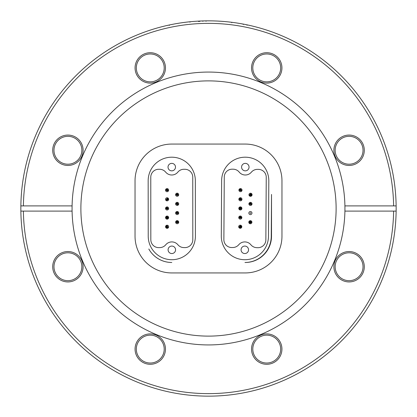 <?xml version="1.0" encoding="UTF-8"?>
<svg xmlns="http://www.w3.org/2000/svg" width="417" height="417" viewBox="0 0 417 417"><rect width="100%" height="100%" fill="white"/><g stroke="black" fill="none" stroke-linecap="round" stroke-linejoin="round"><path stroke-width="0.63" d="M271.514 194.437L271.253 236.283A26.365 26.365 0 0 1 244.982 262.486A26.281 26.281 0 0 0 271.514 236.204L271.514 194.437M240.161 209.97A1.553 1.553 0 0 1 239.129 207.484A1.553 1.553 0 0 1 241.792 207.833A1.553 1.553 0 0 1 240.161 209.97A1.553 1.553 0 0 0 241.792 207.833A1.553 1.553 0 0 0 239.129 207.484A1.553 1.553 0 0 0 240.161 209.97M268.48 236.267A23.592 23.592 0 0 1 244.748 259.713A23.592 23.592 0 0 1 221.297 235.98L221.63 180.644A23.592 23.592 0 0 1 245.368 157.199A23.592 23.592 0 0 1 268.814 180.936L268.48 236.267M195.411 236.1A23.592 23.592 0 0 1 171.84 259.713A23.592 23.592 0 0 1 148.223 236.147L148.165 180.816A23.592 23.592 0 0 1 171.736 157.199A23.592 23.592 0 0 1 195.349 180.769L195.411 236.1M148.812 248.996A26.281 26.281 0 0 0 171.804 262.486A26.365 26.365 0 0 1 148.812 248.996M258.41 169.37A7.892 7.892 0 0 1 266.244 177.314L265.858 239.864A7.892 7.892 0 0 1 257.284 247.677L256.95 247.672A7.892 7.892 0 0 1 250.898 244.795A7.892 7.892 0 0 0 238.769 244.722A7.892 7.892 0 0 1 232.691 247.521L231.091 247.516A7.892 7.892 0 0 1 223.877 239.603L224.268 177.027A7.892 7.892 0 0 1 232.217 169.187L233.139 169.193A7.892 7.892 0 0 1 239.202 172.096A7.892 7.892 0 0 0 251.362 172.185A7.892 7.892 0 0 1 257.461 169.365L258.41 169.37M245.342 163.37A3.737 3.737 0 0 1 248.542 168.994A3.737 3.737 0 0 1 242.068 168.958A3.737 3.737 0 0 1 245.342 163.37M244.826 246.072A3.737 3.737 0 0 1 248.026 251.696A3.737 3.737 0 0 1 241.558 251.654A3.737 3.737 0 0 1 244.826 246.072M250.21 223.767A1.553 1.553 0 0 0 251.764 221.568A1.553 1.553 0 0 0 249.085 221.323A1.553 1.553 0 0 0 250.21 223.767M250.325 222.511A0.292 0.292 0 0 1 250.111 222.047A0.292 0.292 0 0 1 250.617 222.094A0.292 0.292 0 0 1 250.325 222.511M250.273 214.614A1.553 1.553 0 0 0 251.816 212.409A1.553 1.553 0 0 0 249.137 212.175A1.553 1.553 0 0 0 250.273 214.614A1.553 1.553 0 0 0 251.816 212.409A1.553 1.553 0 0 0 249.137 212.175A1.553 1.553 0 0 0 250.273 214.614M250.179 205.44A1.553 1.553 0 0 0 251.931 203.402A1.553 1.553 0 0 0 249.288 202.902A1.553 1.553 0 0 0 250.179 205.44M250.414 204.205A0.292 0.292 0 0 1 250.242 203.725A0.292 0.292 0 0 1 250.742 203.819A0.292 0.292 0 0 1 250.414 204.205M250.304 196.303A1.553 1.553 0 0 0 251.967 194.186A1.553 1.553 0 0 0 249.303 193.806A1.553 1.553 0 0 0 250.304 196.303M250.481 195.057A0.292 0.292 0 0 1 250.294 194.583A0.292 0.292 0 0 1 250.794 194.656A0.292 0.292 0 0 1 250.481 195.057M240.14 191.643A1.553 1.553 0 0 0 241.954 189.657A1.553 1.553 0 0 0 239.327 189.078A1.553 1.553 0 0 0 240.14 191.643M240.411 190.413A0.292 0.292 0 0 1 240.255 189.928A0.292 0.292 0 0 1 240.755 190.037A0.292 0.292 0 0 1 240.411 190.413M240.176 200.812A1.553 1.553 0 0 0 241.865 198.716A1.553 1.553 0 0 0 239.207 198.304A1.553 1.553 0 0 0 240.176 200.812M240.369 199.566A0.292 0.292 0 0 1 240.187 199.091A0.292 0.292 0 0 1 240.692 199.17A0.292 0.292 0 0 1 240.369 199.566M240.322 208.719A0.292 0.292 0 0 1 240.124 208.25A0.292 0.292 0 0 1 240.63 208.318A0.292 0.292 0 0 1 240.322 208.719M240.093 219.118A1.553 1.553 0 0 0 241.74 216.991A1.553 1.553 0 0 0 239.077 216.632A1.553 1.553 0 0 0 240.093 219.118M240.265 217.872A0.292 0.292 0 0 1 240.072 217.398A0.292 0.292 0 0 1 240.573 217.471A0.292 0.292 0 0 1 240.265 217.872M239.853 228.235A1.553 1.553 0 0 0 241.745 226.322A1.553 1.553 0 0 0 239.139 225.639A1.553 1.553 0 0 0 239.853 228.235M240.171 227.015A0.292 0.292 0 0 1 240.036 226.525A0.292 0.292 0 0 1 240.531 226.655A0.292 0.292 0 0 1 240.171 227.015M184.861 169.281A7.892 7.892 0 0 1 192.753 177.162L192.81 239.712A7.892 7.892 0 0 1 184.293 247.589L183.954 247.589A7.892 7.892 0 0 1 177.887 244.753A7.892 7.892 0 0 0 165.757 244.763A7.892 7.892 0 0 1 159.695 247.609L158.095 247.609A7.892 7.892 0 0 1 150.829 239.749L150.777 177.178A7.892 7.892 0 0 1 158.668 169.276L159.596 169.276A7.892 7.892 0 0 1 165.674 172.138A7.892 7.892 0 0 0 177.835 172.138A7.892 7.892 0 0 1 183.918 169.281L184.861 169.281M171.752 163.37A3.737 3.737 0 0 1 174.994 168.974A3.737 3.737 0 0 1 168.52 168.979A3.737 3.737 0 0 1 171.752 163.37M171.825 246.072A3.737 3.737 0 0 1 175.067 251.675A3.737 3.737 0 0 1 168.593 251.68A3.737 3.737 0 0 1 171.825 246.072M177.053 223.731A1.553 1.553 0 0 0 178.585 221.521A1.553 1.553 0 0 0 175.906 221.297A1.553 1.553 0 0 0 177.053 223.731M177.157 222.475A0.292 0.292 0 0 1 176.938 222.011A0.292 0.292 0 0 1 177.449 222.058A0.292 0.292 0 0 1 177.157 222.475M177.048 214.578A1.553 1.553 0 0 0 178.575 212.362A1.553 1.553 0 0 0 175.896 212.149A1.553 1.553 0 0 0 177.048 214.578M177.147 213.322A0.292 0.292 0 0 1 176.933 212.863A0.292 0.292 0 0 1 177.439 212.905A0.292 0.292 0 0 1 177.147 213.322M176.891 205.404A1.553 1.553 0 0 0 178.627 203.35A1.553 1.553 0 0 0 175.979 202.876A1.553 1.553 0 0 0 176.891 205.404A1.553 1.553 0 0 0 178.695 204.153A1.553 1.553 0 0 0 177.439 202.349M177.11 204.168A0.292 0.292 0 0 1 176.938 203.689A0.292 0.292 0 0 1 177.444 203.777A0.292 0.292 0 0 1 177.11 204.168M176.949 196.266A1.553 1.553 0 0 0 178.596 194.14A1.553 1.553 0 0 0 175.927 193.775A1.553 1.553 0 0 0 176.949 196.266M177.116 195.015A0.292 0.292 0 0 1 176.923 194.546A0.292 0.292 0 0 1 177.428 194.614A0.292 0.292 0 0 1 177.116 195.015M166.753 191.679A1.553 1.553 0 0 0 168.551 189.678A1.553 1.553 0 0 0 165.919 189.12A1.553 1.553 0 0 0 166.753 191.679M167.014 190.444A0.292 0.292 0 0 1 166.857 189.964A0.292 0.292 0 0 1 167.353 190.069A0.292 0.292 0 0 1 167.014 190.444M166.852 200.848A1.553 1.553 0 0 0 168.525 198.742A1.553 1.553 0 0 0 165.867 198.346A1.553 1.553 0 0 0 166.852 200.848M167.04 199.602A0.292 0.292 0 0 1 166.852 199.128A0.292 0.292 0 0 1 167.358 199.201A0.292 0.292 0 0 1 167.04 199.602M166.899 210.001A1.553 1.553 0 0 0 168.52 207.859A1.553 1.553 0 0 0 165.851 207.525A1.553 1.553 0 0 0 166.899 210.001A1.553 1.553 0 0 1 165.851 207.525A1.553 1.553 0 0 1 168.52 207.859A1.553 1.553 0 0 1 166.899 210.001A1.553 1.553 0 0 1 165.851 207.525A1.553 1.553 0 0 1 168.52 207.859A1.553 1.553 0 0 1 166.899 210.001M167.055 208.755A0.292 0.292 0 0 1 166.857 208.286A0.292 0.292 0 0 1 167.363 208.349A0.292 0.292 0 0 1 167.055 208.755M166.899 219.154A1.553 1.553 0 0 0 168.531 217.017A1.553 1.553 0 0 0 165.862 216.673A1.553 1.553 0 0 0 166.899 219.154M167.061 217.903A0.292 0.292 0 0 1 166.868 217.434A0.292 0.292 0 0 1 167.368 217.502A0.292 0.292 0 0 1 167.061 217.903M166.727 228.271A1.553 1.553 0 0 0 168.604 226.342A1.553 1.553 0 0 0 165.992 225.68A1.553 1.553 0 0 0 166.727 228.271M167.035 227.051A0.292 0.292 0 0 1 166.894 226.561A0.292 0.292 0 0 1 167.389 226.686A0.292 0.292 0 0 1 167.035 227.051M245.232 144.063A36.732 36.732 0 0 1 281.965 180.796L281.965 236.204A36.732 36.732 0 0 1 245.232 272.937L171.768 272.937A36.732 36.732 0 0 1 135.035 236.204L135.035 180.796A36.732 36.732 0 0 1 171.768 144.063L245.232 144.063M280.672 67.908A13.938 13.938 0 0 1 266.734 81.847A13.938 13.938 0 0 1 252.796 67.908A13.938 13.938 0 0 1 266.734 53.97A13.938 13.938 0 0 1 280.672 67.908M281.934 67.908A15.194 15.194 0 0 1 266.734 83.103A15.194 15.194 0 0 1 251.54 67.908A15.194 15.194 0 0 1 266.734 52.709A15.194 15.194 0 0 1 281.934 67.908M363.03 150.266A13.938 13.938 0 0 1 349.092 164.204A13.938 13.938 0 0 1 335.153 150.266A13.938 13.938 0 0 1 349.092 136.328A13.938 13.938 0 0 1 363.03 150.266M364.291 150.266A15.194 15.194 0 0 1 349.092 165.46A15.194 15.194 0 0 1 333.897 150.266A15.194 15.194 0 0 1 349.092 135.066A15.194 15.194 0 0 1 364.291 150.266M363.03 266.734A13.938 13.938 0 0 1 349.092 280.672A13.938 13.938 0 0 1 335.153 266.734A13.938 13.938 0 0 1 349.092 252.796A13.938 13.938 0 0 1 363.03 266.734M364.291 266.734A15.194 15.194 0 0 1 349.092 281.934A15.194 15.194 0 0 1 333.897 266.734A15.194 15.194 0 0 1 349.092 251.54A15.194 15.194 0 0 1 364.291 266.734M280.672 349.092A13.938 13.938 0 0 1 266.734 363.03A13.938 13.938 0 0 1 252.796 349.092A13.938 13.938 0 0 1 266.734 335.153A13.938 13.938 0 0 1 280.672 349.092M281.934 349.092A15.194 15.194 0 0 1 266.734 364.291A15.194 15.194 0 0 1 251.54 349.092A15.194 15.194 0 0 1 266.734 333.897A15.194 15.194 0 0 1 281.934 349.092M164.204 349.092A13.938 13.938 0 0 1 150.266 363.03A13.938 13.938 0 0 1 136.328 349.092A13.938 13.938 0 0 1 150.266 335.153A13.938 13.938 0 0 1 164.204 349.092M165.46 349.092A15.194 15.194 0 0 1 150.266 364.291A15.194 15.194 0 0 1 135.066 349.092A15.194 15.194 0 0 1 150.266 333.897A15.194 15.194 0 0 1 165.46 349.092M81.847 266.734A13.938 13.938 0 0 1 67.908 280.672A13.938 13.938 0 0 1 53.97 266.734A13.938 13.938 0 0 1 67.908 252.796A13.938 13.938 0 0 1 81.847 266.734M83.103 266.734A15.194 15.194 0 0 1 67.908 281.934A15.194 15.194 0 0 1 52.709 266.734A15.194 15.194 0 0 1 67.908 251.54A15.194 15.194 0 0 1 83.103 266.734M81.847 150.266A13.938 13.938 0 0 1 67.908 164.204A13.938 13.938 0 0 1 53.97 150.266A13.938 13.938 0 0 1 67.908 136.328A13.938 13.938 0 0 1 81.847 150.266M83.103 150.266A15.194 15.194 0 0 1 67.908 165.46A15.194 15.194 0 0 1 52.709 150.266A15.194 15.194 0 0 1 67.908 135.066A15.194 15.194 0 0 1 83.103 150.266M164.204 67.908A13.938 13.938 0 0 1 150.266 81.847A13.938 13.938 0 0 1 136.328 67.908A13.938 13.938 0 0 1 150.266 53.97A13.938 13.938 0 0 1 164.204 67.908M165.46 67.908A15.194 15.194 0 0 1 150.266 83.103A15.194 15.194 0 0 1 135.066 67.908A15.194 15.194 0 0 1 150.266 52.709A15.194 15.194 0 0 1 165.46 67.908M167.128 25.468L167.41 25.406M168.64 25.135L169.073 25.041M169.354 25.406L169.271 24.999L167.379 25.411M170.73 24.692L172.544 24.327M178.883 23.201L179.242 23.143M181.468 22.805L183.876 22.471M181.421 22.815L183.167 22.57M180.889 22.893L181.27 22.836M181.854 22.753L182.286 22.69M183.292 22.549L183.96 22.461M184.736 22.362L185.727 22.237M187.723 22.002L188.015 21.971M189.271 21.84L189.714 21.793M189.954 22.19L189.912 21.773L187.989 21.976M191.403 21.632L193.947 21.413M197.481 21.173L198.508 21.116L198.555 21.533M198.205 21.131L196.876 21.21M199.081 21.507L199.06 21.09L200.968 21.001M199.832 21.048L200.296 21.027M200.368 21.027L201.083 20.996M201.854 20.97L202.407 20.949M202.86 21.356L202.85 20.933L200.952 21.001M203.678 20.913L204.309 20.897M204.132 20.902L204.45 20.892M206.029 21.288L206.165 20.866M206.467 20.86L207.562 20.85M214.275 20.939L216.131 21.006M214.223 20.939L215.985 21.001M213.686 20.923L214.072 20.933M216.115 21.006L216.788 21.032M218.169 21.1L220.661 21.246M218.101 21.095L219.186 21.152M219.488 21.173L219.863 21.194M217.565 21.069L217.95 21.09M221.88 21.33L222.579 21.376M222.073 21.34L223.997 21.491M221.411 21.293L221.98 21.335M231.649 22.283L232.326 22.367M228.182 21.887L231.232 22.231M231.753 22.721L231.805 22.304L231.31 22.242M236.694 22.982L239.217 23.383M242.673 23.988L243.111 24.071M243.231 24.52L243.304 24.108L240.614 23.618M244.539 24.342L246.4 24.718M246.483 24.733L246.916 24.827M247.109 24.864L246.801 24.801M244.43 24.322L245.311 24.494M396.15 208.5A187.65 187.65 0 0 0 396.134 205.899L344.911 205.899A136.432 136.432 0 0 0 208.5 72.068A136.432 136.432 0 0 0 72.089 205.899L20.866 205.899A187.65 187.65 0 0 0 20.85 208.5A187.65 187.65 0 0 0 20.866 211.101L72.089 211.101A136.432 136.432 0 0 0 208.5 344.932A136.432 136.432 0 0 0 344.911 211.101L396.134 211.101A187.65 187.65 0 0 0 396.15 208.5M20.866 205.899A187.65 187.65 0 0 1 208.5 20.85A187.65 187.65 0 0 1 396.134 205.899M336.118 208.5A127.618 127.618 0 0 1 208.5 336.118A127.618 127.618 0 0 1 80.882 208.5A127.618 127.618 0 0 1 208.5 80.882A127.618 127.618 0 0 1 336.118 208.5M393.612 205.899A185.132 185.132 0 0 0 208.5 23.368A185.132 185.132 0 0 0 23.388 205.899M23.388 211.101A185.132 185.132 0 0 0 208.5 393.632A185.132 185.132 0 0 0 393.612 211.101M72.089 205.899A136.432 136.432 0 0 0 72.068 208.5A136.432 136.432 0 0 0 72.089 211.101M344.911 211.101A136.432 136.432 0 0 0 344.932 208.5A136.432 136.432 0 0 0 344.911 205.899M20.866 211.101A187.65 187.65 0 0 0 208.5 396.15A187.65 187.65 0 0 0 396.134 211.101M207.588 20.85L208.088 20.85M222.522 21.376L223.199 21.429M249.992 25.494L249.616 25.406M250.382 213.358A0.292 0.292 0 0 1 250.169 212.899A0.292 0.292 0 0 1 250.674 212.941A0.292 0.292 0 0 1 250.382 213.358M240.484 207.473C243.69 208.781 237.341 210.7 240.484 207.473L239.681 207.744L239.4 208.547L239.864 209.256L241.141 208.995M240.432 216.621C243.325 219.279 236.887 218.122 240.432 216.621L240.228 216.616M239.587 216.934L239.4 217.919M241.255 217.747L241.214 217.262M240.103 227.687L240.411 227.682M240.552 227.646L240.906 227.437M241.188 226.952L241.188 226.525M250.44 221.255C251.696 222.032 251.555 222.657 250.028 223.126C249.095 222.271 249.23 221.646 250.44 221.255M250.643 202.964C253.385 205.743 247.031 204.299 250.643 202.964M250.659 193.806C251.665 194.343 251.732 194.963 250.862 195.667C250.539 196.105 248.376 195.271 250.659 193.806M240.682 189.182C243.262 192.174 237.028 190.272 240.682 189.182M240.567 198.325C243.325 201.156 236.986 199.634 240.567 198.325M240.489 225.795C241.396 226.316 241.422 226.931 240.567 227.64C239.963 228.073 238.102 226.931 240.489 225.795M177.261 221.218C180.472 223.35 173.946 223.356 177.261 221.218L177.011 221.229M177.251 212.065C180.269 214.541 173.8 213.77 177.251 212.065M177.334 202.928C180.024 205.826 173.727 204.153 177.334 202.928M177.288 193.769C180.175 196.428 173.738 195.265 177.288 193.769M167.274 189.214C169.875 192.19 163.631 190.334 167.274 189.214M167.227 198.356C170.407 199.743 164.022 201.494 167.227 198.356M167.212 207.504C170.058 210.246 163.672 208.927 167.212 207.504M167.222 216.658C170.053 219.415 163.678 218.065 167.222 216.658L167.04 216.652M167.342 225.832L167.952 227.229L167.347 227.698C167.201 228.537 164.929 226.374 167.342 225.832L167.149 225.8M176.636 221.385L176.349 221.688M177.512 204.778L177.923 204.471M168.041 199.425L167.999 199.008M167.785 198.648L167.472 198.429M166.654 216.757L166.357 216.996M166.133 217.585L166.206 217.982M166.784 218.529L167.212 218.571M167.53 218.477L167.9 218.148M168.056 217.757L168.004 217.273M166.706 225.889L166.362 226.15M166.159 226.593L166.18 227.041M167.008 227.724L167.274 227.718M167.42 227.677L167.827 227.411M199.785 21.47L199.764 21.053M247.026 25.275L247.114 24.864"/></g></svg>
